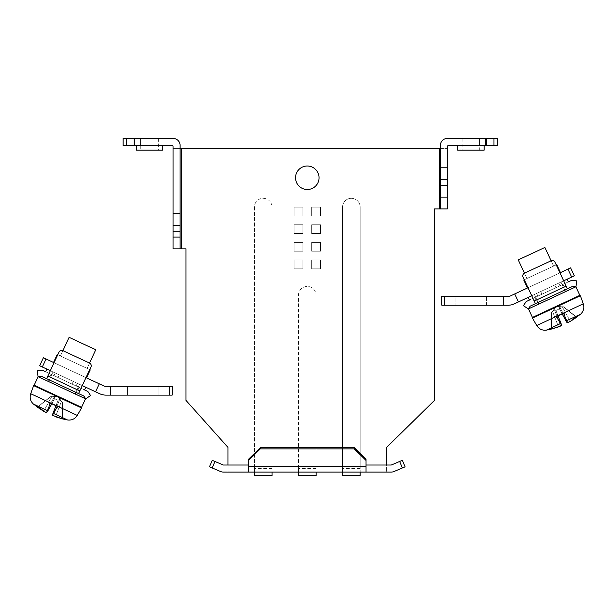 <?xml version="1.0" encoding="UTF-8"?>
<svg xmlns="http://www.w3.org/2000/svg" width="614" height="614" viewBox="0 0 614 614"><rect width="100%" height="100%" fill="white"/><g stroke="black" fill="none" stroke-linecap="round" stroke-linejoin="round"><path stroke-width="0.46" stroke-dasharray="3.07 2.3" d="M307.292 166.01A11.75 11.75 0 0 1 319.042 177.761A11.75 11.75 0 0 1 307.292 189.511A11.75 11.75 0 0 1 295.541 177.761A11.75 11.75 0 0 1 307.292 166.01M457.683 150.154L484.116 150.154M470.9 145.457L484.116 145.457L470.9 145.457M470.9 138.403L479.711 138.403L470.9 138.403M136.346 150.154L162.779 150.154M149.563 145.457L136.346 145.457L149.563 145.457M149.563 138.403L140.752 138.403L149.563 138.403M360.165 465.021L360.165 207.133L360.165 472.074L360.165 465.021L386.597 465.021L386.597 472.074L386.597 465.021L227.986 465.021L227.986 447.399L185.988 400.405L185.988 248.847L180.109 248.847L180.109 148.388L447.399 148.388L447.399 146.631A1.174 1.174 0 0 1 448.573 145.457L479.711 145.457L479.711 138.403L447.399 138.403A7.046 7.046 0 0 0 440.353 145.457L440.353 148.388L447.399 148.388L447.399 208.898L440.353 208.898L440.353 148.388L440.353 208.898L434.474 208.898L434.474 400.405L386.597 447.399L386.597 465.021L391.295 465.021L402.347 460.323M294.075 207.133L294.075 215.944L302.886 215.944L302.886 207.133L294.075 207.133L302.886 207.133L302.886 215.944L294.075 215.944L294.075 207.133M294.075 224.755L294.075 233.573L302.886 233.573L302.886 224.755L294.075 224.755L302.886 224.755L302.886 233.573L294.075 233.573L294.075 224.755M294.075 242.384L294.075 251.195L302.886 251.195L302.886 242.384L294.075 242.384L302.886 242.384L302.886 251.195L294.075 251.195L294.075 242.384M294.075 260.006L294.075 268.817L302.886 268.817L302.886 260.006L294.075 260.006L302.886 260.006L302.886 268.817L294.075 268.817L294.075 260.006M311.697 207.133L311.697 215.944L320.508 215.944L320.508 207.133L311.697 207.133L320.508 207.133L320.508 215.944L311.697 215.944L311.697 207.133M311.697 224.755L311.697 233.573L320.508 233.573L320.508 224.755L311.697 224.755L320.508 224.755L320.508 233.573L311.697 233.573L311.697 224.755M311.697 242.384L311.697 251.195L320.508 251.195L320.508 242.384L311.697 242.384L320.508 242.384L320.508 251.195L311.697 251.195L311.697 242.384M311.697 260.006L311.697 268.817L320.508 268.817L320.508 260.006L311.697 260.006L320.508 260.006L320.508 268.817L311.697 268.817L311.697 260.006M272.048 465.021L272.048 472.074L298.481 472.074L298.481 295.25A8.811 8.811 0 0 1 307.292 286.439A8.811 8.811 0 0 1 316.103 295.25L316.103 472.074L342.543 472.074L342.543 207.133A8.811 8.811 0 0 1 351.354 198.322A8.811 8.811 0 0 1 360.165 207.133A8.811 8.811 0 0 0 351.354 198.322A8.811 8.811 0 0 0 342.543 207.133L342.543 465.021L316.103 465.021L316.103 295.25A8.811 8.811 0 0 0 307.292 286.439A8.811 8.811 0 0 0 298.481 295.25L298.481 465.021L272.048 465.021L272.048 207.133A8.811 8.811 0 0 0 263.237 198.322A8.811 8.811 0 0 0 254.426 207.133L254.426 465.021L227.986 465.021L227.986 472.074L227.986 465.021L223.289 465.021L212.244 460.323M366.036 459.234L366.036 465.021L248.547 465.021L248.547 472.074M134.128 138.403L134.128 145.457L134.88 145.457L134.88 138.403L134.88 145.457L171.889 145.457A1.174 1.174 0 0 1 173.064 146.631L173.064 148.388L180.109 148.388L173.064 148.388L173.064 248.847L180.109 248.847L180.109 145.457A7.046 7.046 0 0 0 173.064 138.403L123.13 138.403M209.481 466.809L220.526 471.506A7.046 7.046 0 0 0 223.289 472.074L254.426 472.074L254.426 465.021M254.426 207.133L254.426 472.074L272.048 472.074L272.048 207.133A8.811 8.811 0 0 0 263.237 198.322A8.811 8.811 0 0 0 254.426 207.133M316.103 465.021L316.103 472.074L298.481 472.074L298.481 465.021M405.102 466.809L394.058 471.506A7.046 7.046 0 0 1 391.295 472.074L342.543 472.074L342.543 465.021M248.547 465.021L248.547 459.234M366.036 465.021L366.036 472.074M254.426 475.597L272.048 475.597M298.481 475.597L316.103 475.597M342.543 475.597L360.165 475.597M447.399 179.526L440.353 179.526M180.109 225.346L173.064 225.346M497.332 145.457L479.711 145.457M497.332 138.403L479.711 138.403L479.711 150.154M134.128 145.457L123.13 145.457M485.582 145.457L485.582 138.403M470.9 150.154L462.089 150.154L470.9 150.154M149.563 150.154L140.752 150.154L149.563 150.154M570.337 321.391L576.761 317.231L567.183 322.864L566.139 320.93L563.99 313.086L556.246 316.701L563.99 313.086L566.139 320.93L563.99 313.086L556.246 316.701L560.874 323.386L556.246 316.701L558.034 315.865L561.68 325.428L558.042 315.865L556.246 316.701L563.99 313.086L566.139 320.93L563.99 313.086L562.201 313.923L566.568 321.982L566.139 320.93L580.568 314.199L566.139 320.93L580.568 314.199L566.139 320.93L567.183 322.864L570.337 321.391L562.355 306.908L559.807 307.2L568.242 322.503L559.807 307.2L568.242 322.503L567.183 322.864L559.201 308.382L559.807 307.2L568.242 322.503L576.5 317.354L563.514 306.946L559.807 307.2L559.201 308.382L567.183 322.864L559.438 308.85L562.194 313.923L558.042 315.865L563.99 313.086L562.201 313.923L567.183 322.864L568.242 322.503L559.807 307.2L563.514 306.946L576.761 317.231L568.242 322.503L570.337 321.391L562.355 306.908L570.337 321.391L562.355 306.908L559.807 307.2L559.438 308.85L555.923 310.492L559.438 308.85L559.201 308.382L567.183 322.864L559.201 308.382L559.807 307.2L563.775 306.823L562.355 306.908L570.337 321.391L562.355 306.908L559.807 307.2L559.201 308.382L562.194 313.923L559.438 308.85L555.923 310.492L554.419 309.709L552.562 311.475L554.419 309.709L560.728 326.011L558.525 326.901L561.68 325.428L560.874 323.386L556.246 316.701L560.874 323.386L561.68 325.428L555.716 310.001L561.68 325.428L551.472 329.02L558.525 326.901L552.562 311.475L551.848 312.388L552.562 311.475L558.525 326.901L561.68 325.428L555.716 310.001L554.419 309.709L560.728 326.011L561.68 325.428L555.716 310.001L554.419 309.709L552.562 311.475L554.419 309.709L560.728 326.011L551.211 329.142L551.848 312.388L551.472 329.02L558.525 326.901L552.562 311.475L551.848 312.388L552.562 311.475L558.525 326.901L552.562 311.475L554.419 309.709L560.728 326.011L561.68 325.428L555.716 310.001L554.419 309.709L551.587 312.511L551.211 329.142L551.848 312.388L552.562 311.475L558.525 326.901M532.453 317.423L579.839 295.326L532.453 317.423L579.839 295.326L532.453 317.423L528.485 308.903L575.863 286.807L528.485 308.903L575.863 286.807L528.485 308.903L532.453 317.423L579.839 295.326L575.863 286.807L528.485 308.903M542.837 312.58L569.454 300.169L569.708 300.699L543.083 313.117L569.708 300.699L543.083 313.117L569.708 300.699L543.083 313.117L569.708 300.699L569.454 300.169L542.837 312.58L543.083 313.117L542.837 312.58L569.454 300.169L542.837 312.58M561.012 282.072L534.395 294.482L561.012 282.072L565.486 291.65L538.862 304.068L565.486 291.65L538.862 304.068L565.486 291.65L538.862 304.068L565.486 291.65L561.012 282.072L534.395 294.482L538.862 304.068L534.395 294.482L561.012 282.072L534.395 294.482L561.012 282.072L564.742 290.054M536.743 325.543L583.3 303.838L536.743 325.543L583.3 303.838L536.743 325.543L583.3 303.838L580.353 295.741L532.438 318.083L580.353 295.741L532.438 318.083L580.353 295.741L532.438 318.083L536.743 325.543L532.438 318.083M567.183 279.193L554.703 285.011L563.675 280.828L564.918 283.491L563.675 280.828L574.328 275.863L570.598 267.873L567.942 269.116L570.598 267.873L574.328 275.863L571.665 277.106L574.328 275.863L570.598 267.873L567.942 269.116L570.598 267.873L574.328 275.863L570.598 267.873L559.953 272.839L564.918 283.491L563.675 280.828L571.665 277.106L554.703 285.011L555.939 287.674L564.918 283.491L555.939 287.674L554.703 285.011L567.183 279.193L568.426 281.857L567.183 279.193L568.426 281.857L559.983 285.786L563.053 284.359L559.983 285.786L558.74 283.131L567.183 279.193L554.703 285.011L563.675 280.828L554.703 285.011L558.74 283.131L559.983 285.786L571.749 280.306L576.661 280.867L575.986 286.707L576.661 280.867L575.986 286.707L572.724 286.331L575.986 286.707L572.724 286.331L567.397 288.81L572.724 286.331L575.986 286.707L576.661 280.867L571.749 280.306L559.983 285.786L563.053 284.359L559.983 285.786L558.74 283.131L559.983 285.786L571.749 280.306L576.661 280.867L571.749 280.306L559.983 285.786L568.426 281.857L567.183 279.193L528.224 297.36L536.667 293.423L528.224 297.36L529.468 300.023L528.224 297.36L531.732 295.725L532.975 298.389L541.947 294.198L540.711 291.535L528.224 297.36L529.468 300.023L537.91 296.086L536.667 293.423L537.91 296.086L526.144 301.566L537.91 296.086L526.144 301.566L523.42 305.695L526.144 301.566L523.42 305.695L526.144 301.566L529.468 300.023L528.224 297.36L536.667 293.423L537.91 296.086L529.468 300.023L537.91 296.086L534.84 297.514L537.91 296.086L536.667 293.423L540.711 291.535L541.947 294.198L540.711 291.535L531.732 295.725L540.711 291.535L541.947 294.198L548.947 290.936L532.975 298.389L531.732 295.725L518.423 301.927L574.328 275.863L531.732 295.725L532.975 298.389L541.947 294.198L540.711 291.535L536.667 293.423L537.91 296.086L536.667 293.423L528.224 297.36L531.732 295.725L528.009 287.736L514.701 293.945L518.423 301.927L514.701 293.945L518.423 301.927L531.732 295.725L532.975 298.389L564.918 283.491L563.675 280.828L564.918 283.491L555.939 287.674L554.703 285.011L563.675 280.828L564.918 283.491L532.975 298.389L531.732 295.725L535.454 303.707L572.724 286.331L530.135 306.194L535.454 303.707L523.044 277.091A2.94 2.94 0 0 1 524.463 273.184L551.088 260.773A2.94 2.94 0 0 1 554.987 262.193L563.675 280.828L559.953 272.839L528.009 287.736L535.454 303.707L567.397 288.81L566.162 286.155L567.397 288.81L572.724 286.331L575.986 286.707L576.661 280.867L571.749 280.306L568.426 281.857L567.183 279.193L554.703 285.011L555.939 287.674L564.918 283.491L563.675 280.828L567.397 288.81L530.135 306.194L528.324 308.934L523.42 305.695L526.144 301.566L529.468 300.023L528.224 297.36L540.711 291.535L531.732 295.725L540.711 291.535L541.947 294.198L555.939 287.674L532.975 298.389L531.732 295.725L518.423 301.927L514.701 293.945L518.423 301.927L563.675 280.828L567.397 288.81L554.987 262.193A2.94 2.94 0 0 0 551.088 260.773L524.463 273.184A2.94 2.94 0 0 0 523.044 277.091L528.009 287.736L509.965 296.148L514.701 293.945L518.423 301.927L514.701 293.945L518.423 301.927L514.279 303.861A14.682 14.682 0 0 1 508.07 305.235A14.682 14.682 0 0 0 514.279 303.861L518.423 301.927L514.701 293.945L509.965 296.148A2.94 2.94 0 0 1 508.722 296.424L503.503 296.424L508.722 296.424A2.94 2.94 0 0 0 509.965 296.148L514.701 293.945L518.423 301.927L514.279 303.861A14.682 14.682 0 0 1 508.07 305.235A14.682 14.682 0 0 0 514.279 303.861A14.682 14.682 0 0 1 508.07 305.235L503.503 305.235L503.503 296.424L503.503 305.235L503.503 296.424L441.819 296.424M551.426 296.263L565.54 289.685L551.426 296.263M523.75 279.999L556.76 264.603L560.482 272.593L527.48 287.981L560.482 272.593L527.48 287.981L560.482 272.593L527.48 287.981L560.482 272.593L556.76 264.603L523.75 279.999L527.48 287.981L523.75 279.999L556.76 264.603M455.918 305.235L486.465 305.235L455.918 305.235L455.918 296.424L486.465 296.424L455.918 296.424L486.465 296.424L455.918 296.424L455.918 305.235L486.465 305.235L486.465 296.424L486.465 305.235L455.918 305.235L486.465 305.235L455.918 305.235L455.918 296.424M557.497 306.493L563.775 306.823L557.497 306.493L555.371 307.491L557.497 306.493L555.371 307.491L557.497 306.493L555.371 307.491L557.497 306.493L563.775 306.823L576.761 317.231L580.568 314.199L566.139 320.93M555.371 307.491L551.587 312.511L555.371 307.491L551.587 312.511L551.472 329.02M518.254 259.875L544.879 247.465L553.567 266.1L526.95 278.51L553.567 266.1L526.95 278.51L553.567 266.1L526.95 278.51L553.567 266.1L544.879 247.465L518.254 259.875L526.95 278.51L518.254 259.875L544.879 247.465M571.665 277.106L567.942 269.116L571.665 277.106L567.942 269.116L571.665 277.106L567.942 269.116L528.009 287.736L559.953 272.839L554.987 262.193L567.397 288.81L559.953 272.839L567.397 288.81L535.454 303.707L523.044 277.091A2.94 2.94 0 0 1 524.463 273.184L551.088 260.773A2.94 2.94 0 0 1 554.987 262.193A2.94 2.94 0 0 0 551.088 260.773L524.463 273.184A2.94 2.94 0 0 0 523.044 277.091L535.454 303.707L530.135 306.194L528.324 308.934L523.42 305.695L528.324 308.934L523.42 305.695L528.324 308.934L530.135 306.194L528.324 308.934L530.135 306.194L535.454 303.707L524.287 279.754L556.23 264.857L567.397 288.81L563.675 280.828L531.732 295.725L532.975 298.389L564.918 283.491L532.975 298.389L531.732 295.725L535.454 303.707L531.732 295.725L563.675 280.828L564.918 283.491L563.675 280.828L564.918 283.491L548.947 290.936L555.939 287.674L554.703 285.011L555.939 287.674L564.918 283.491L532.975 298.389L531.732 295.725L532.975 298.389L564.918 283.491L559.953 272.839L514.701 293.945L518.423 301.927M567.942 269.116L559.953 272.839L554.987 262.193A2.94 2.94 0 0 0 551.088 260.773L524.463 273.184L551.088 260.773A2.94 2.94 0 0 1 554.987 262.193A2.94 2.94 0 0 0 551.088 260.773A2.94 2.94 0 0 1 554.987 262.193L559.953 272.839L567.942 269.116L528.009 287.736L531.732 295.725L523.044 277.091L534.218 301.044L523.044 277.091A2.94 2.94 0 0 1 524.463 273.184L551.088 260.773A2.94 2.94 0 0 1 554.987 262.193A2.94 2.94 0 0 0 551.088 260.773L524.463 273.184A2.94 2.94 0 0 0 523.044 277.091A2.94 2.94 0 0 1 524.463 273.184L551.088 260.773L524.463 273.184A2.94 2.94 0 0 0 523.044 277.091A2.94 2.94 0 0 1 524.463 273.184A2.94 2.94 0 0 0 523.044 277.091L528.009 287.736L509.965 296.148A2.94 2.94 0 0 1 508.722 296.424A2.94 2.94 0 0 0 509.965 296.148A2.94 2.94 0 0 1 508.722 296.424L503.503 296.424L503.503 305.235L503.503 296.424L444.759 296.424L444.759 305.235L503.503 305.235L441.819 305.235L503.503 305.235L503.503 296.424L444.759 296.424L444.759 305.235L441.819 305.235L508.07 305.235L503.503 305.235L503.503 296.424L508.722 296.424L503.503 296.424L503.503 305.235L503.503 296.424L444.759 296.424L444.759 305.235L503.503 305.235L503.503 296.424L444.759 296.424L444.759 305.235L441.819 305.235M566.415 321.652L562.201 313.923L556.246 316.701L558.034 315.865L555.923 310.492L559.438 308.85L559.201 308.382L567.183 322.864L568.242 322.503L559.807 307.2L559.201 308.382L566.446 321.721M56.503 396.375L50.225 396.705L56.503 396.375L58.629 397.365L56.503 396.375L58.629 397.365L56.503 396.375L58.629 397.365L56.503 396.375L50.225 396.705L51.645 396.79L43.663 411.273L37.239 407.105L46.817 412.738L47.861 410.804L50.01 402.968L57.754 406.583L50.01 402.968L47.861 410.804L50.01 402.968L57.754 406.583L53.126 413.26L57.754 406.583L55.966 405.747L52.32 415.31L55.958 405.747L57.754 406.583L50.01 402.968L47.861 410.804L33.432 404.073L47.861 410.804L33.432 404.073L47.861 410.804L33.432 404.073L37.5 407.228L50.486 396.828L54.193 397.074L45.758 412.385L43.663 411.273L51.645 396.79L54.193 397.074L45.758 412.385L54.193 397.074L45.758 412.385L46.817 412.738L37.239 407.105L45.758 412.385L54.193 397.074L54.8 398.256L46.817 412.738L54.8 398.256L54.193 397.074L50.486 396.828L37.5 407.228L50.225 396.705L51.645 396.79L43.663 411.273L51.645 396.79L54.193 397.074L54.8 398.256L46.817 412.738L54.562 398.724L58.077 400.366L54.562 398.724L54.8 398.256L46.817 412.738L45.758 412.385L46.817 412.738L54.8 398.256L54.193 397.074L50.486 396.828L37.5 407.228L50.486 396.828L37.239 407.105L33.432 404.073M34.161 385.208L81.547 407.305L34.161 385.208L81.547 407.305L85.515 398.785L38.137 376.689L85.515 398.785L38.137 376.689L85.515 398.785L38.137 376.689L34.161 385.208L81.547 407.305L34.161 385.208L38.137 376.689M71.163 402.462L44.546 390.051L44.292 390.581L70.917 402.991L44.292 390.581L70.917 402.991L44.292 390.581L70.917 402.991L44.292 390.581L44.546 390.051L71.163 402.462L70.917 402.991L71.163 402.462L44.546 390.051L71.163 402.462M52.988 371.946L79.605 384.364L52.988 371.946L48.514 381.532L75.138 393.942L48.514 381.532L75.138 393.942L48.514 381.532L75.138 393.942L48.514 381.532L52.988 371.946L79.605 384.364L75.138 393.942L79.605 384.364L52.988 371.946L79.605 384.364L52.988 371.946L49.258 379.936M30.7 393.712L77.257 415.425L30.7 393.712L77.257 415.425L30.7 393.712L33.647 385.615L81.562 407.957L33.647 385.615L81.562 407.957L33.647 385.615L30.7 393.712L70.433 412.247L77.257 415.425L81.562 407.957L33.647 385.615M42.335 366.98L46.058 358.998L42.335 366.98L46.058 358.998L54.047 362.721L49.082 373.366L50.325 370.702L42.335 366.98L46.058 358.998L43.402 357.755L39.672 365.744L42.335 366.98L46.058 358.998L43.402 357.755L39.672 365.744L50.325 370.702L39.672 365.744L43.402 357.755L46.058 358.998L43.402 357.755L39.672 365.744L43.402 357.755L85.991 377.618L81.025 388.263L82.268 385.6L50.325 370.702L59.297 374.893L58.061 377.556L49.082 373.366L58.061 377.556L59.297 374.893L46.817 369.068L45.574 371.731L46.817 369.068L50.325 370.702L46.603 378.692L41.276 376.213L38.014 376.582L41.276 376.213L38.014 376.582L37.339 370.749L42.251 370.181L54.017 375.668L50.947 374.241L54.017 375.668L55.26 373.005L54.017 375.668L42.251 370.181L54.017 375.668L45.574 371.731L46.817 369.068L59.297 374.893L55.26 373.005L54.017 375.668L55.26 373.005L46.817 369.068L59.297 374.893L50.325 370.702L46.603 378.692L41.276 376.213L38.014 376.582L37.339 370.749L42.251 370.181L37.339 370.749L42.251 370.181L54.017 375.668L45.574 371.731L46.817 369.068L85.776 387.234L77.333 383.297L85.776 387.234L84.532 389.898L85.776 387.234L82.268 385.6L81.025 388.263L72.053 384.08L73.289 381.417L85.776 387.234L84.532 389.898L76.09 385.96L77.333 383.297L76.09 385.96L87.856 391.448L90.58 395.577L85.676 398.816L90.58 395.577L87.856 391.448L76.09 385.96L87.856 391.448L90.58 395.577L87.856 391.448L84.532 389.898L85.776 387.234L77.333 383.297L76.09 385.96L84.532 389.898L76.09 385.96L79.16 387.396L76.09 385.96L77.333 383.297L73.289 381.417L72.053 384.08L73.289 381.417L77.333 383.297L82.268 385.6L73.289 381.417L72.053 384.08L65.053 380.818L81.025 388.263L82.268 385.6L99.721 393.743L39.672 365.744L82.268 385.6L81.025 388.263L72.053 384.08L73.289 381.417L77.333 383.297L76.09 385.96L77.333 383.297L85.776 387.234L82.268 385.6L85.991 377.618L99.299 383.819L95.577 391.809L99.299 383.819L95.577 391.809L99.721 393.743A14.682 14.682 0 0 0 105.93 395.117A14.682 14.682 0 0 1 99.721 393.743L82.268 385.6L81.025 388.263L49.082 373.366L50.325 370.702L49.082 373.366L58.061 377.556L59.297 374.893L50.325 370.702L49.082 373.366L81.025 388.263L82.268 385.6L78.546 393.589L41.276 376.213L83.865 396.068L78.546 393.589L89.713 369.628L78.546 393.589L46.603 378.692L47.838 376.029L46.603 378.692L41.276 376.213L38.014 376.582L37.339 370.749L42.251 370.181L45.574 371.731L46.817 369.068L59.297 374.893L58.061 377.556L49.082 373.366L54.047 362.721L46.603 378.692L83.865 396.068L85.676 398.816L90.58 395.577L87.856 391.448L84.532 389.898L85.776 387.234L73.289 381.417L82.268 385.6L73.289 381.417L72.053 384.08L58.061 377.556L81.025 388.263L82.268 385.6L95.577 391.809L99.299 383.819L95.577 391.809L99.721 393.743A14.682 14.682 0 0 0 105.93 395.117A14.682 14.682 0 0 1 99.721 393.743A14.682 14.682 0 0 0 105.93 395.117L110.497 395.117L110.497 386.306L105.278 386.306L110.497 386.306L110.497 395.117L110.497 386.306L172.181 386.306L172.181 395.117L110.497 395.117L172.181 395.117L172.181 386.306L169.241 386.306L172.181 386.306L172.181 395.117L110.497 395.117L110.497 386.306L169.241 386.306L169.241 395.117L172.181 395.117L172.181 386.306L169.241 386.306L169.241 395.117L172.181 395.117L172.181 386.306L169.241 386.306L169.241 395.117L110.497 395.117L110.497 386.306L105.278 386.306A2.94 2.94 0 0 1 104.035 386.029L99.299 383.819L104.035 386.029A2.94 2.94 0 0 0 105.278 386.306L110.497 386.306L110.497 395.117L105.93 395.117L110.497 395.117L110.497 386.306L169.241 386.306L169.241 395.117L110.497 395.117L110.497 386.306L169.241 386.306L169.241 395.117M62.574 386.137L48.46 379.559L62.574 386.137M57.24 354.485L90.25 369.881L57.24 354.485L90.25 369.881L57.24 354.485L53.518 362.475L86.52 377.863L53.518 362.475L86.52 377.863L53.518 362.475L86.52 377.863L53.518 362.475L57.24 354.485L90.25 369.881L86.52 377.863M158.082 395.117L127.535 395.117L158.082 395.117L158.082 386.306L127.535 386.306L158.082 386.306L127.535 386.306L158.082 386.306L127.535 386.306L158.082 386.306L158.082 395.117L127.535 395.117L127.535 386.306L127.535 395.117L158.082 395.117L127.535 395.117L158.082 395.117L158.082 386.306M55.03 408.149L52.597 414.273L57.754 406.583L50.01 402.968L51.799 403.805L47.431 411.864L51.799 403.805L55.958 405.747L52.597 414.273L55.958 405.747L57.754 406.583L51.806 403.805L55.958 405.747L58.284 399.883L59.581 399.584L61.438 401.356L59.581 399.584L53.272 415.885L55.475 416.776L52.32 415.31L53.126 413.26L57.754 406.583L53.126 413.26L52.32 415.31L62.528 418.901L55.475 416.776L61.438 401.356L62.152 402.27L61.438 401.356L55.475 416.776L52.32 415.31L58.284 399.883L52.32 415.31L53.272 415.885L52.32 415.31L58.284 399.883L59.581 399.584L53.272 415.885L59.581 399.584L61.438 401.356L59.581 399.584L53.272 415.885L62.789 419.024L62.152 402.27L62.528 418.901L55.475 416.776L61.438 401.356L62.152 402.27L61.438 401.356L55.475 416.776L61.438 401.356L59.581 399.584L62.413 402.393L62.789 419.024L62.152 402.27L61.438 401.356L55.475 416.776M58.629 397.365L62.413 402.393L58.629 397.365L62.413 402.393L62.789 419.024L67.563 419.991L53.126 413.26M95.746 349.757L69.121 337.339L60.433 355.974L87.05 368.385L60.433 355.974L87.05 368.385L60.433 355.974L87.05 368.385L60.433 355.974L69.121 337.339L95.746 349.757L69.121 337.339M85.776 387.234L73.289 381.417L82.268 385.6L90.956 366.965A2.94 2.94 0 0 0 89.537 363.066L62.912 350.648A2.94 2.94 0 0 0 59.013 352.075A2.94 2.94 0 0 1 62.912 350.648L89.537 363.066A2.94 2.94 0 0 1 90.956 366.965A2.94 2.94 0 0 0 89.537 363.066L62.912 350.648A2.94 2.94 0 0 0 59.013 352.075A2.94 2.94 0 0 1 62.912 350.648L89.537 363.066A2.94 2.94 0 0 1 90.956 366.965L85.991 377.618L90.956 366.965A2.94 2.94 0 0 0 89.537 363.066L87.05 368.385L89.537 363.066L62.912 350.648A2.94 2.94 0 0 0 59.013 352.075L54.047 362.721L57.77 354.731L89.713 369.628L78.546 393.589L79.782 390.926L78.546 393.589L83.865 396.068L85.676 398.816L83.865 396.068L78.546 393.589L85.991 377.618L99.299 383.819L95.577 391.809L99.299 383.819L95.577 391.809L99.299 383.819L104.035 386.029L99.299 383.819L95.577 391.809L82.268 385.6L78.546 393.589L46.603 378.692L59.013 352.075A2.94 2.94 0 0 1 62.912 350.648L89.537 363.066A2.94 2.94 0 0 1 90.956 366.965A2.94 2.94 0 0 0 89.537 363.066L62.912 350.648A2.94 2.94 0 0 0 59.013 352.075L46.603 378.692L59.013 352.075A2.94 2.94 0 0 1 62.912 350.648L89.537 363.066A2.94 2.94 0 0 1 90.956 366.965L85.991 377.618L54.047 362.721L85.991 377.618L90.956 366.965A2.94 2.94 0 0 0 89.537 363.066L62.912 350.648A2.94 2.94 0 0 0 59.013 352.075L49.082 373.366L81.025 388.263L49.082 373.366L54.047 362.721L99.299 383.819L95.577 391.809M46.817 412.738L54.8 398.256L46.817 412.738L54.562 398.724L58.077 400.366L55.958 405.747L58.077 400.366L54.562 398.724L51.806 403.805L55.958 405.747L58.284 399.883L59.581 399.584L53.272 415.885L59.581 399.584L58.284 399.883L52.597 414.273M82.268 385.6L85.991 377.618L99.299 383.819L46.058 358.998L54.047 362.721L59.013 352.075L47.838 376.029L59.013 352.075A2.94 2.94 0 0 1 62.912 350.648L89.537 363.066A2.94 2.94 0 0 1 90.956 366.965L78.546 393.589L82.268 385.6L50.325 370.702L46.603 378.692L50.325 370.702L82.268 385.6L81.025 388.263L82.268 385.6L81.025 388.263L49.082 373.366L50.325 370.702L49.082 373.366L58.061 377.556L59.297 374.893L50.325 370.702L49.082 373.366L81.025 388.263L82.268 385.6L78.546 393.589M81.547 407.305L85.515 398.785M77.257 415.425L81.562 407.957M47.861 410.804L50.01 402.968L55.958 405.747L58.284 399.883L59.581 399.584L58.284 399.883L52.32 415.31L58.284 399.883L58.077 400.366L54.562 398.724L51.806 403.805L50.01 402.968L57.754 406.583L55.966 405.747L55.321 407.404M43.663 411.273L45.758 412.385L54.193 397.074L54.8 398.256L54.193 397.074L51.645 396.79L43.663 411.273L51.645 396.79L50.225 396.705L37.5 407.228M110.497 395.117L110.497 386.306L110.497 395.117L110.497 386.306L105.278 386.306A2.94 2.94 0 0 1 104.035 386.029A2.94 2.94 0 0 0 105.278 386.306A2.94 2.94 0 0 1 104.035 386.029L99.299 383.819M90.58 395.577L85.676 398.816L83.865 396.068L85.676 398.816L90.58 395.577M38.014 376.582L37.339 370.749L38.014 376.582M59.013 352.075A2.94 2.94 0 0 1 62.912 350.648L89.537 363.066A2.94 2.94 0 0 1 90.956 366.965L79.782 390.926L47.838 376.029M579.839 295.326L575.863 286.807M583.3 303.838L580.353 295.741M561.403 324.392L558.042 315.865L556.246 316.701L558.034 315.865L555.716 310.001L554.419 309.709L560.728 326.011L554.419 309.709L555.716 310.001L561.68 325.428L555.716 310.001L555.923 310.492L559.438 308.85L562.194 313.923L563.99 313.086L556.246 316.701L561.403 324.392L558.042 315.865L562.194 313.923L564.312 317.76M576.5 317.354L563.775 306.823L576.5 317.354L563.514 306.946L562.355 306.908L563.514 306.946L576.5 317.354L580.568 314.199M563.775 306.823L576.761 317.231L563.775 306.823M514.701 293.945L528.009 287.736L524.287 279.754L535.454 303.707M558.042 315.865L555.716 310.001L558.042 315.865L562.194 313.923L559.438 308.85L555.923 310.492L558.042 315.865L562.194 313.923M523.044 277.091A2.94 2.94 0 0 1 524.463 273.184L551.088 260.773A2.94 2.94 0 0 1 554.987 262.193L566.162 286.155L534.218 301.044M534.395 294.482L538.117 302.464M486.465 305.235L486.465 296.424M524.463 273.184L526.95 278.51M551.088 260.773L553.567 266.1M528.224 297.36L531.732 295.725M558.74 283.131L559.983 285.786L558.74 283.131M555.939 287.674L548.947 290.936L555.939 287.674M559.983 285.786L563.053 284.359L559.983 285.786M528.009 287.736L559.953 272.839M564.972 318.958L565.287 319.541M565.632 320.17L565.885 320.631M563.675 280.828L567.397 288.81M554.987 262.193L566.162 286.155M79.605 384.364L75.883 392.346M127.535 395.117L127.535 386.306M51.806 403.805L54.562 398.724L58.077 400.366L58.284 399.883L55.958 405.747M89.537 363.066L87.05 368.385M62.912 350.648L60.433 355.974M46.817 369.068L50.325 370.702L49.082 373.366L65.053 380.818L58.061 377.556L59.297 374.893L55.26 373.005L54.017 375.668L55.26 373.005L46.817 369.068L50.325 370.702L54.047 362.721L46.058 358.998M54.017 375.668L50.947 374.241L54.017 375.668M85.991 377.618L54.047 362.721M62.528 418.901L62.152 402.27L62.528 418.901L67.563 419.991M110.497 386.306L169.241 386.306M50.325 370.702L46.603 378.692M90.956 366.965L79.782 390.926M214.946 461.475L212.191 467.96M402.4 467.96L399.637 461.475M272.048 468.543L254.426 468.543M316.103 468.543L298.481 468.543M360.165 468.543L342.543 468.543M140.752 145.457L140.752 150.154M486.326 138.403L486.326 145.457M493.971 145.457L493.971 138.403M126.492 145.457L126.492 138.403M568.242 322.503A70.495 49.849 65 0 0 575.571 316.532A70.495 49.849 65 0 1 568.242 322.503A70.495 49.849 65 0 0 575.571 316.532M551.433 327.784L560.874 323.386L551.433 327.784M45.758 412.385A70.495 49.849 -65 0 1 38.429 406.407A70.495 49.849 -65 0 0 45.758 412.385M560.874 323.386L546.437 330.117M444.759 296.424L444.759 305.235M158.374 138.403L158.374 150.154M462.089 138.403L462.089 150.154M534.84 297.514L537.319 302.84M563.053 284.359L565.54 289.685M79.16 387.396L76.681 392.722M50.947 374.241L48.46 379.559M62.413 402.393L62.789 419.024L62.413 402.393M551.587 312.511L551.211 329.142L551.587 312.511"/><path stroke-width="0.92" d="M307.292 189.511A11.75 11.75 0 0 0 319.042 177.761A11.75 11.75 0 0 0 307.292 166.01A11.75 11.75 0 0 0 295.541 177.761A11.75 11.75 0 0 0 307.292 189.511M484.116 145.457L484.116 150.154L457.683 150.154L457.683 145.457M162.779 145.457L162.779 150.154L136.346 150.154L136.346 145.457M227.986 465.021L227.986 447.399L185.988 400.405L185.988 248.847L181.283 248.847L181.283 148.388L439.171 148.388L439.171 208.898L434.474 208.898L434.474 400.405L386.597 447.399L386.597 465.021M248.547 465.021L223.289 465.021L212.244 460.323L209.481 466.809L212.244 460.323M366.036 472.074L248.547 472.074L248.547 466.249L366.036 466.249L366.036 472.074L391.295 472.074A7.046 7.046 0 0 0 394.058 471.506L405.102 466.809L402.347 460.323L391.295 465.021L366.036 465.021M440.353 148.388L439.171 148.388M479.711 138.403L479.711 145.457L485.582 145.457L485.582 138.403L447.399 138.403A7.046 7.046 0 0 0 440.353 145.457L440.353 208.898L439.171 208.898M181.283 148.388L180.109 148.388M140.752 138.403L140.752 145.457L134.88 145.457L134.88 138.403L123.13 138.403L123.13 145.457L134.88 145.457L134.88 138.403L173.064 138.403A7.046 7.046 0 0 1 180.109 145.457L180.109 248.847L181.283 248.847M254.426 472.074L254.426 475.597L254.426 472.074M272.048 472.074L272.048 475.597L272.048 472.074M298.481 475.597L298.481 472.074L298.481 475.597L316.103 475.597L316.103 472.074L316.103 475.597M342.543 475.597L342.543 472.074L342.543 475.597L360.165 475.597L360.165 472.074L360.165 475.597M248.547 472.074L223.289 472.074A7.046 7.046 0 0 1 220.526 471.506L209.481 466.809M366.036 466.249L366.036 459.234L354.286 447.667L260.298 447.667L248.547 459.234L248.547 466.249M272.048 475.597L254.426 475.597M440.353 208.898L447.399 208.898L447.399 146.631A1.174 1.174 0 0 1 448.573 145.457L479.711 145.457M140.752 145.457L171.889 145.457A1.174 1.174 0 0 1 173.064 146.631L173.064 248.847L180.109 248.847M354.286 447.667L354.286 448.888L366.036 460.462M260.298 447.667L260.298 448.888L354.286 448.888M248.547 460.462L260.298 448.888M402.347 460.323L405.102 466.809M440.353 179.526L447.399 179.526M180.109 225.346L173.064 225.346M485.582 145.457L497.332 145.457L497.332 138.403L485.582 138.403M531.732 295.725L514.279 303.861A14.682 14.682 0 0 1 508.07 305.235L441.819 305.235L441.819 296.424L441.819 305.235M566.054 320.961L566.568 321.982L566.139 320.93L580.568 314.199C583.63 311.313 584.536 307.852 583.3 303.838L580.353 295.741L532.438 318.083L536.743 325.543L583.3 303.838C584.536 307.852 583.63 311.313 580.568 314.199L570.337 321.391L576.5 317.354M527.48 287.981L523.75 279.999L524.287 279.754L523.044 277.091L535.454 303.707L530.135 306.194L528.324 308.934L523.42 305.695L526.144 301.566L529.468 300.023L528.224 297.36M560.482 272.593L556.76 264.603L556.23 264.857L554.987 262.193A2.94 2.94 0 0 0 551.088 260.773L524.463 273.184A2.94 2.94 0 0 0 523.044 277.091L524.287 279.754L523.044 277.091M62.912 350.648L69.121 337.339L95.746 349.757L89.537 363.066L62.912 350.648A2.94 2.94 0 0 0 59.013 352.075L46.603 378.692L41.276 376.213L38.014 376.582L37.339 370.749L42.251 370.181L45.574 371.731L46.817 369.068M85.991 377.618L104.035 386.029A2.94 2.94 0 0 0 105.278 386.306L172.181 386.306L172.181 395.117L105.93 395.117A14.682 14.682 0 0 1 99.721 393.743L82.268 385.6M52.75 413.943L55.958 405.747M53.518 362.475L57.24 354.485L57.77 354.731L59.013 352.075M90.25 369.881L86.52 377.863L90.25 369.881L89.713 369.628L90.956 366.965A2.94 2.94 0 0 0 89.537 363.066L95.746 349.757L89.537 363.066M570.337 321.391L567.183 322.864L566.446 321.721M579.839 295.326L532.453 317.423L528.485 308.903L575.863 286.807L579.839 295.326M542.837 312.58L543.083 313.117M569.454 300.169L569.708 300.699M538.117 302.464L538.862 304.068M564.742 290.054L565.486 291.65M486.465 296.424L455.918 296.424L486.465 296.424M524.463 273.184L518.254 259.875L544.879 247.465L551.088 260.773M571.665 277.106L567.942 269.116L570.598 267.873L574.328 275.863L563.675 280.828M535.454 303.707L572.724 286.331L575.986 286.707L576.661 280.867L571.749 280.306L568.426 281.857L567.183 279.193M528.009 287.736L514.701 293.945L518.423 301.927M567.942 269.116L559.953 272.839M441.819 296.424L503.503 296.424L503.503 305.235L503.503 296.424L508.722 296.424A2.94 2.94 0 0 0 509.965 296.148L514.701 293.945M558.042 315.865L561.403 324.392L556.246 316.701L563.99 313.086L566.139 320.93M566.568 321.982L562.201 313.923M558.525 326.901L551.472 329.02L560.728 326.011L561.68 325.428L561.25 324.062M551.472 329.02L546.437 330.117L560.874 323.386M564.312 317.76L564.941 318.912M565.287 319.541L565.586 320.094M567.397 288.81L554.987 262.193M37.5 407.228L43.663 411.273L33.432 404.073L47.861 410.804L50.01 402.968L57.754 406.583L53.126 413.26L52.32 415.31L62.528 418.901L55.475 416.776M51.799 403.805L47.861 410.804M46.817 412.738L43.663 411.273M34.161 385.208L38.137 376.689L85.515 398.785L81.547 407.305L34.161 385.208M71.163 402.462L70.917 402.991M44.546 390.051L44.292 390.581M75.883 392.346L75.138 393.942M49.258 379.936L48.514 381.532M30.7 393.712L33.647 385.615L81.562 407.957L77.257 415.425L30.7 393.712C29.464 397.734 30.37 401.188 33.432 404.073C30.37 401.188 29.464 397.734 30.7 393.712C29.464 397.734 30.37 401.188 33.432 404.073M50.325 370.702L39.672 365.744L43.402 357.755L54.047 362.721M46.603 378.692L83.865 396.068L85.676 398.816L90.58 395.577L87.856 391.448L84.532 389.898L85.776 387.234M99.299 383.819L95.577 391.809M110.497 395.117L110.497 386.306M55.321 407.404L55.03 408.149M53.126 413.26L67.563 419.991L62.528 418.901M78.546 393.589L90.956 366.965M212.191 467.96L214.946 461.475M399.637 461.475L402.4 467.96M440.353 197.148L447.399 197.148M440.353 185.397L447.399 185.397M440.353 167.775L447.399 167.775M173.064 237.096L180.109 237.096M180.109 231.217L173.064 231.217M173.064 213.595L180.109 213.595M493.971 145.457L493.971 138.403M486.326 145.457L486.326 138.403M134.128 138.403L134.128 145.457M126.492 138.403L126.492 145.457M444.759 296.424L444.759 305.235M534.218 301.044L566.162 286.155M45.758 412.385A70.495 49.849 -65 0 1 38.429 406.407M42.335 366.98L46.058 358.998M169.241 386.306L169.241 395.117M47.838 376.029L79.782 390.926M546.437 330.117L551.211 329.142L546.437 330.117C542.262 330.601 539.031 329.081 536.743 325.543C539.031 329.081 542.262 330.601 546.437 330.117C542.262 330.601 539.031 329.081 536.743 325.543M67.563 419.991C71.738 420.483 74.969 418.955 77.257 415.425C74.969 418.955 71.738 420.483 67.563 419.991C71.738 420.483 74.969 418.955 77.257 415.425M583.3 303.838C584.536 307.852 583.63 311.313 580.568 314.199"/></g></svg>
